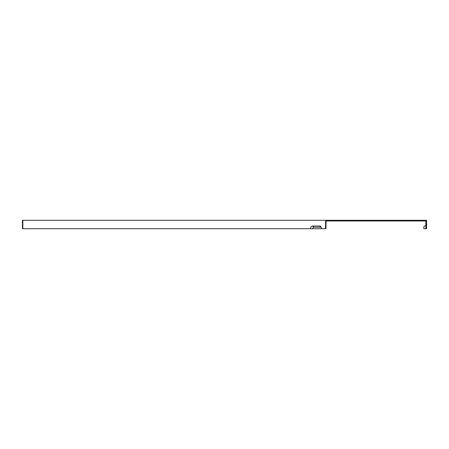 <?xml version="1.0" encoding="UTF-8"?>
<svg xmlns="http://www.w3.org/2000/svg" width="449" height="449" viewBox="0 0 449 449"><rect width="100%" height="100%" fill="white"/><g stroke="black" fill="none" stroke-linecap="round" stroke-linejoin="round"><path stroke-width="0.67" d="M321.147 227.194A1.527 1.078 -90 0 0 321.001 227.183L313.857 227.183A1.527 1.078 90 0 0 312.779 228.709L326.002 228.709L326.002 221.638L325.525 221.638L325.525 228.709M312.779 228.709L310.523 228.709A2.694 1.903 90 0 1 312.431 226.015L319.57 226.015A2.694 1.903 90 0 1 320.67 226.509A2.694 1.903 90 0 1 321.478 228.709M423.856 226.509L425.877 225.342L423.856 226.509L423.856 228.709L426.55 228.709L426.55 220.291L22.45 220.291L22.45 228.709L22.843 228.709L22.843 220.291M327.428 220.291L327.428 220.964L425.877 220.964L425.877 228.709M327.428 220.964L326.479 220.964L326.002 221.638M310.523 228.709L22.843 228.709M325.525 221.638L326.002 220.291M312.431 226.015L313.857 227.183M319.57 226.015L321.001 227.183"/></g></svg>
